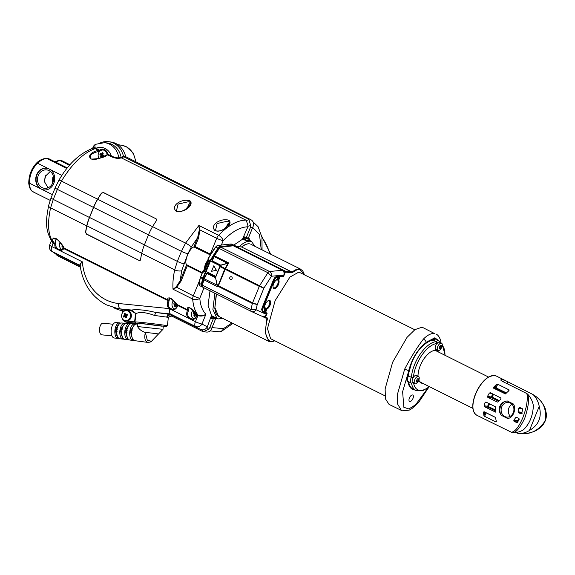 <?xml version="1.0" encoding="UTF-8"?>
<svg xmlns="http://www.w3.org/2000/svg" width="575" height="575" viewBox="0 0 575 575"><rect width="100%" height="100%" fill="white"/><g stroke="black" fill="none" stroke-linecap="round" stroke-linejoin="round"><path stroke-width="0.86" d="M229.813 277.545A1.459 1.265 -82.1 0 0 232.106 278.688A1.459 1.265 -82.1 0 0 229.813 277.545M212.017 260.755L212.125 261.151M264.593 312.599L266.031 313.246L266.34 314.216L264.407 312.893L265.657 309.717L265.168 309.652L263.386 312.886L262.552 312.52L261.654 309.451L273.355 280.082L274.325 278.243L277.473 275.777L278.487 275.684L277.596 279.055L278.077 279.127L279.558 275.95A0.733 0.604 -95.4 0 0 279.939 275.54L283.806 275.066C284.452 272.945 283.957 271.342 282.318 270.264L233.076 245.662L232.652 245.856L232.667 245.302L285.143 271.522L284.798 271.896L285.358 272.097L283.604 276.424L282.555 275.684M278.609 276.553L277.639 276.065M263.328 312.865A0.733 0.632 -65.9 0 0 263.07 311.923L263.221 311.808M203.78 270.753L204.427 270.926M232.652 245.856L220.901 247.193L219.298 248.429L214.432 255.782L212.161 261.179L220.297 265.248L228.728 262.919L225.422 268.705L259.577 285.768L267.9 272.708L271.457 276.244L263.896 288.125L257.262 304.47L256.012 309.724L266.29 314.324C265.283 316.264 263.875 316.918 262.063 316.264L251.598 311.585M213.936 256.407L212.031 260.712L214.267 255.774L219.104 248.465L220.498 247.387M283.806 275.066L271.457 276.244C271.831 274.167 271.199 272.586 269.553 271.508L282.318 270.264M282.9 275.562L283.762 275.181M220.167 266.045L219.981 266.663L220.268 266.06L225.041 268.518L228.052 263.221L220.656 265.341L220.268 266.06L220.397 265.621M216.444 270.336L213.799 265.787L211.564 271.292L216.444 270.336L211.564 271.292M202.731 286.774L202.364 285.121L203.679 279.694L206.892 273.42L203.758 279.896L202.436 285.351L202.831 287.234L251.354 311.47A2.918 1.402 -63.5 0 1 250.93 309.58L252.382 303.485L257.262 304.47L252.59 302.867L259.289 286.372L263.896 288.125L259.577 285.768A2.918 1.402 -63.5 0 0 259.289 286.372L225.134 269.308L218.435 285.804L252.59 302.867A2.918 1.402 116.4 0 0 252.382 303.485L218.227 286.422L217.386 286.702L215.467 277.243M219.902 266.613L215.51 277.668L217.472 285.789L218.062 285.61A2.918 0.41 22.1 0 0 218.435 285.804A2.918 1.402 -63.5 0 0 218.227 286.422A2.918 1.703 -107.6 0 1 218.062 285.61L224.76 269.114A2.918 1.826 -62.9 0 1 225.041 268.518L225.422 268.705A2.918 1.215 -21.3 0 0 224.76 269.114L219.981 266.663L215.452 277.696L206.763 273.355M269.553 271.508A2.918 1.416 -62.5 0 0 267.9 272.708L267.893 272.708A2.918 1.402 -63.5 0 1 269.517 271.486L220.743 247.171L232.918 245.64M216.214 270.3L213.799 265.787M251.383 311.485A2.918 1.402 -63.5 0 1 251.354 311.47L251.404 311.499A2.918 1.423 115.6 0 0 251.426 311.506C253.252 312.146 254.775 311.549 256.012 309.724L250.937 309.587A2.918 1.423 115.6 0 0 251.404 311.499L262.063 316.264M214.267 255.774L228.728 262.919L228.038 263.163M217.422 285.782L217.386 286.702L203.679 279.694M215.56 277.207L207.086 273.139A0.367 0.367 0 0 0 206.727 273.341L204.053 278.724M217.436 285.351L204.017 278.702L202.364 285.121M220.283 265.233L212.182 261.187A0.367 0.367 0 0 1 211.988 260.705L221.037 265.305M219.104 248.465L213.893 256.4L227.614 263.357M261.654 309.451L262.272 311.564L263.077 311.923L262.15 311.485M208.919 259.922L208.984 260.295L208.459 259.871M203.722 270.581L208.006 260.022L208.624 259.821L208.006 260.022L203.802 270.768L208.006 260.029M208.747 260.382L204.262 270.861L208.481 260.274L208.071 260.065L208.826 260.238M264.558 313.418A0.733 0.632 -65.9 0 0 264.558 312.721L264.514 312.57M264.895 308.696L265.643 308.804L265.657 309.717L265.664 308.947M264.45 308.775L265.168 309.652L264.579 308.653M264.155 312.146L263.544 311.952M278.422 275.684A0.733 0.604 84.6 0 1 277.926 276.122L276.978 276.216A0.733 0.604 84.6 0 0 277.473 275.777M276.46 279.393L277.596 279.055L276.438 279.249M278.077 279.127L277.653 279.428M414.855 389.972A27.435 13.168 -63.5 0 1 408.042 381.944A5.542 2.659 -63.5 0 1 407.553 376.524A5.542 2.659 -63.5 0 1 407.891 375.777A27.435 13.168 -63.5 0 1 408.466 371.817L408.732 370.595A3.357 0.417 22.7 0 1 404.699 369.042L397.656 393.573L397.627 404.11L401.408 410.413L389.067 404.405L385.437 398.878L385.128 388.865L392.653 362.178L407.043 337.345L414.992 329.59L422.115 327.197L434.341 333.457C431.034 333.248 427.397 335.11 423.43 339.049A3.357 1.732 -134.2 0 1 426.269 342.412L427.505 341.6A27.435 13.168 -63.5 0 1 433.119 339.566A5.542 2.659 -63.5 0 1 436.547 339.581M249.219 243.807A0.438 0.381 97.9 0 1 249.342 243.8L249.449 243.829C247.2 243.62 244.67 244.67 241.852 246.977L236.663 246.431L231.682 244.116M414.762 329.748L298.885 272.076L289.901 277.092L275.116 300.668L267.476 328.591L270.581 338.682L384.97 395.83M264.759 308.416L264.967 308.847A4.902 2.35 -63.5 0 1 264.867 308.682A4.902 2.35 -63.5 0 1 265.521 303.816A4.902 2.35 -63.5 0 1 269.021 300.373A4.902 2.35 -63.5 0 1 269.452 300.366A4.902 2.35 -63.5 0 1 270.379 304.268A4.902 2.35 -63.5 0 1 266.937 309.12L265.585 312.441L267.167 313.145L266.318 313.641M264.586 307.532L266.426 308.459A4.478 2.149 116.5 0 0 269.467 304.348A4.478 2.149 116.5 0 0 269.043 300.574A4.478 2.149 116.5 0 0 268.719 300.481A4.478 2.149 116.5 0 0 268.654 300.473M409.407 397.993A3.572 1.718 -63.5 0 1 411.65 395.154A3.572 1.718 -63.5 0 1 412.951 398.482A3.572 1.718 -63.5 0 1 410.658 401.343A3.572 1.718 -63.5 0 1 408.997 400.466A3.572 1.718 -63.5 0 1 409.407 397.993M408.042 381.944L408.631 381.735M413.382 377.789L411.384 377.329A26.968 12.945 -63.5 0 1 414.632 364.521A26.968 12.945 -63.5 0 1 436.267 341.593L433.399 340.127A26.996 12.959 116.5 0 0 427.807 342.139L426.578 342.908C420.282 347.25 415.272 353.941 411.556 362.99L409.062 371.874A26.996 12.959 116.5 0 0 408.487 375.899A5.103 2.451 116.5 0 0 408.113 376.718A5.103 2.451 116.5 0 0 408.365 381.642L411.262 383.051A5.074 2.437 -63.5 0 1 411.003 378.163A5.074 2.437 -63.5 0 1 411.384 377.329L407.891 375.777M440.198 342.851L438.833 340.752A5.074 2.437 -63.5 0 0 436.267 341.593L437.223 343.483M417.536 376.452A4.09 1.962 -63.5 0 1 418.543 376.452A4.09 1.962 -63.5 0 1 418.852 380.097A4.09 1.962 -63.5 0 1 415.89 383.755A4.09 1.962 -63.5 0 1 414.884 383.762A4.09 1.962 -63.5 0 1 414.575 380.118A4.09 1.962 -63.5 0 1 417.536 376.452M414.884 383.762L412.821 382.734A4.09 1.962 -63.5 0 1 413.418 377.301A4.09 1.962 -63.5 0 1 415.473 375.425A4.09 1.962 -63.5 0 1 416.48 375.418L418.543 376.452M441.794 343.376A4.09 1.962 -63.5 0 1 441.377 347.997A4.09 1.962 -63.5 0 1 437.92 350.534A4.09 1.962 -63.5 0 1 437.704 350.383A4.09 1.962 -63.5 0 1 438.121 345.762A4.09 1.962 -63.5 0 1 441.578 343.225A4.09 1.962 -63.5 0 1 441.794 343.376M437.92 350.534L435.864 349.507A4.09 1.962 -63.5 0 1 435.642 349.356A4.09 1.962 -63.5 0 1 436.863 343.512A4.09 1.962 -63.5 0 1 439.516 342.19L441.578 343.225M418.025 376.194A17.918 8.596 -63.5 0 1 420.253 365.707A17.918 8.596 -63.5 0 1 424.889 357.506L424.911 357.6A17.775 8.532 -63.5 0 1 428.433 353.754L428.411 353.661A17.918 8.596 -63.5 0 1 434.226 350.527A17.918 8.596 -63.5 0 1 438.574 352.08M416.357 381.879L416.753 382.073L416.271 381.225L417.249 378.947L418.154 378.609L418.363 379.033L418.284 380.47L417.292 381.872L416.753 382.073L416.235 381.211M418.154 378.609L418.492 379.651M439.717 348.838L439.314 347.868L440.012 346.236L441.003 345.359L441.571 345.87L440.802 348.177L439.717 348.838L440.234 348.709L439.135 348.155M419.046 380.571A17.516 8.402 116.5 0 0 419.168 380.765L419.355 381.124A17.775 8.532 -63.5 0 1 419.146 380.765A17.775 8.532 -63.5 0 1 418.844 380.111M472.866 408.372L420.95 382.433A17.516 8.402 -63.5 0 1 419.168 380.765M417.249 378.947L417.716 379.062M439.667 348.558L439.314 347.868M495.377 412.117L495.916 411.29L495.348 406.741L485.875 402.004L485.077 402.399L484.164 405.799L487.658 406.238L488.786 403.463M495.894 411.161L487.959 407.193L484.596 406.769L495.549 412.103M484.596 406.769L484.164 405.799M495.585 417.472L485.156 412.39L483.489 412.124L483.898 415.488L485.156 412.39A0.733 0.632 99.1 0 1 485.214 412.275M484.057 411.7L483.489 412.124L484.057 411.7L495.456 417.393L496.39 421.727L495.966 422.007L484.624 416.343L483.898 415.488M496.39 421.727L495.966 422.007L496.29 421.216M516.494 417.306L518.837 418.471L519.132 419.563L517.227 422.625L514.072 421.497L513.791 420.217L515.768 417.543L517.529 417.824M511.197 432.256C514.862 432.012 518.743 427.153 522.84 417.673C526.607 407.79 527.965 399.762 526.901 393.58L527.491 394.012A21.893 18.961 97.9 0 1 533.356 405.576C532.96 415.632 529.697 423.667 523.566 429.676A21.893 18.961 97.9 0 1 511.879 432.465L485.171 419.405A21.893 10.508 116.5 0 0 486.062 419.707M507.294 400.969L513.612 404.124C514.984 406.82 515.027 409.817 513.734 413.123C512.383 416.329 510.392 418.14 507.754 418.55L501.436 415.394C499.272 412.591 498.755 409.529 499.869 406.194C501.393 403.018 503.865 401.271 507.294 400.969A8.833 7.648 -82.1 0 0 500.595 406.295A8.833 7.648 -82.1 0 0 501.436 415.394M515.883 432.486L517.737 433.277C529.086 435.311 538.157 431.272 544.949 421.152C547.069 409.321 543.202 400.545 533.348 394.824A21.893 18.961 97.9 0 1 539.213 406.388L529.424 430.488C538.84 424.932 542.103 416.904 539.213 406.388M485.207 419.326L484.847 419.232M513.791 420.217L517.371 420.692L518.039 421.439M504.778 416.523A7.374 6.383 97.9 0 1 501.407 407.855A7.374 6.383 97.9 0 1 508.537 402.457A7.374 6.383 97.9 0 1 510.269 402.996A7.374 6.383 97.9 0 1 513.64 411.664A7.374 6.383 97.9 0 1 506.51 417.062A7.374 6.383 97.9 0 1 504.778 416.523M510.291 416.264A7.374 6.383 97.9 0 1 511.951 404.254M210.062 290.433L208.064 305.339L211.492 315.553L212.347 316.056L216.991 318.435L212.908 309.451L214.863 293.243M247.329 237.849L248.371 238.1L252.619 227.628L250.456 227.333L246.208 237.784L247.329 237.849L248.565 240.494L246.316 240.594L242.47 239.257L233.716 245.123M238.97 247.006C243.124 242.894 246.826 240.975 250.082 241.248L251.634 241.73L254.984 246.344M222.532 318.262L218.543 318.909L216.991 318.435M193.753 318.723A5.11 4.428 97.9 0 1 193.049 310.292M195.112 312.484A8.891 5.534 118.6 0 0 194.788 313.138L193.631 312.563A8.625 7.317 125.2 0 0 193.164 313.72A8.891 2.566 17.1 0 0 194.285 314.381A8.891 5.534 118.6 0 0 193.854 315.905A8.625 4.787 5.2 0 0 194.336 316.164A8.625 4.787 5.2 0 0 194.846 316.401A8.891 2.861 -65.1 0 1 195.349 314.913A8.891 2.566 17.1 0 0 196.643 315.474M174.34 309.019A5.11 4.428 97.9 0 1 173.636 300.588M175.691 302.781A8.891 5.534 118.6 0 0 175.368 303.435L174.218 302.86A8.625 7.317 125.2 0 0 173.743 304.017A8.891 2.566 17.1 0 0 174.865 304.678A8.891 5.534 118.6 0 0 174.433 306.202A8.625 4.787 5.2 0 0 174.915 306.461A8.625 4.787 5.2 0 0 175.425 306.698A8.891 2.861 -65.1 0 1 175.928 305.21A8.891 2.566 17.1 0 0 177.229 305.771M61.841 249.6A5.11 4.428 97.9 0 1 60.203 242.413M62.308 245.432A8.891 5.534 118.6 0 0 61.942 246.783A8.625 4.787 5.2 0 0 62.423 247.034A8.625 4.787 5.2 0 0 62.934 247.272A8.891 2.861 -65.1 0 1 63.121 246.682M61.432 244.109A8.625 7.317 125.2 0 0 61.252 244.598A8.891 2.566 17.1 0 0 62.1 245.108M99.051 158.377A5.11 4.428 97.9 0 1 98.749 152.677A5.11 4.428 97.9 0 1 103.27 150.046A5.11 4.428 97.9 0 1 104.47 150.42A5.11 4.428 97.9 0 1 107.007 154.862M103.27 150.046L104.154 150.168A5.11 4.428 97.9 0 1 104.643 150.276M102.781 152.9A8.625 2.688 -143.1 0 0 102.292 152.662A8.891 5.534 118.6 0 0 101.516 154.114L100.359 153.539A8.625 7.317 125.2 0 0 99.892 154.697A8.891 2.566 17.1 0 0 101.013 155.358A8.891 5.534 118.6 0 0 100.582 156.882A8.625 4.787 5.2 0 0 101.063 157.14A8.625 4.787 5.2 0 0 101.567 157.377A8.891 2.861 -65.1 0 1 102.077 155.89A8.891 2.566 17.1 0 0 103.493 156.501L103.967 155.343L102.58 154.646A8.891 2.861 -65.1 0 1 103.284 153.158A8.625 2.688 -143.1 0 0 102.781 152.9M187.752 207.604A5.11 4.428 97.9 0 1 190.498 203.133M226.701 227.068A5.11 4.428 97.9 0 1 229.447 222.59M133.206 339.66L132.559 339.573A7.583 3.788 95.7 0 0 133.091 339.724A7.583 3.788 95.7 0 0 133.105 339.732A7.583 3.788 95.7 0 0 133.12 339.732L133.292 339.753M128.211 339.006L127.542 338.912A7.432 3.716 95.7 0 0 128.074 339.07A7.432 3.716 95.7 0 0 128.088 339.07A7.432 3.716 95.7 0 0 128.103 339.077M123.208 338.344L122.525 338.258A7.274 3.637 95.7 0 0 123.057 338.416A7.274 3.637 95.7 0 0 123.072 338.416A7.274 3.637 95.7 0 0 123.086 338.416L123.294 338.445M118.213 337.69L117.508 337.597A7.123 3.558 95.7 0 0 118.048 337.755A7.123 3.558 95.7 0 0 118.055 337.755A7.123 3.558 95.7 0 0 118.069 337.762M101.94 334.844A5.836 2.918 -84.3 0 1 101.883 334.844A5.836 2.918 -84.3 0 1 101.833 334.837A5.836 2.918 -84.3 0 1 99.568 328.684A5.836 2.918 -84.3 0 1 103.054 323.222A5.836 2.918 -84.3 0 1 103.105 323.229M147.804 342.391L147.789 342.391C144.943 341.342 144.131 338.014 145.353 332.408L147.286 340.213L151.477 341.291C151.132 341.866 149.903 342.233 147.804 342.391L134.909 340.702A8.373 4.183 -84.3 0 1 134.909 340.702A8.373 4.183 -84.3 0 1 134.888 340.702A8.373 4.183 -84.3 0 1 131.646 331.947A8.373 4.183 -84.3 0 1 136.577 324.048A8.373 4.183 -84.3 0 1 136.721 324.063M137.921 323.524L137.59 326.543C138.978 329.166 141.443 331.114 145.001 332.372L145.353 332.408M137.59 326.543L162.977 329.331L151.477 341.291M145.439 332.415C154.862 333.356 164.033 334.621 154.114 333.615M114.231 337.992A7.741 3.867 -84.3 0 1 114.217 337.992A7.741 3.867 -84.3 0 1 111.205 329.892A7.741 3.867 -84.3 0 1 115.762 322.589A7.741 3.867 -84.3 0 1 115.891 322.604M118.946 338.373A7.856 3.924 -84.3 0 1 117.976 338.481A7.856 3.924 -84.3 0 1 117.961 338.481A7.856 3.924 -84.3 0 1 114.921 330.266A7.856 3.924 -84.3 0 1 119.55 322.855A7.856 3.924 -84.3 0 1 119.679 322.87A7.856 3.924 -84.3 0 1 120.47 323.15M129.907 340.048A8.215 4.104 -84.3 0 1 129.893 340.048A8.215 4.104 -84.3 0 1 126.687 331.452A8.215 4.104 -84.3 0 1 131.531 323.696A8.215 4.104 -84.3 0 1 131.668 323.711M133.989 340.364A8.316 4.154 -84.3 0 1 133.026 340.457A8.316 4.154 -84.3 0 1 133.012 340.45A8.316 4.154 -84.3 0 1 129.785 331.761A8.316 4.154 -84.3 0 1 134.687 323.912A8.316 4.154 -84.3 0 1 134.83 323.926A8.316 4.154 -84.3 0 1 135.614 324.199M128.972 339.703A8.158 4.075 -84.3 0 1 128.009 339.796L124.876 339.387A8.064 4.032 -84.3 0 1 124.876 339.387A8.064 4.032 -84.3 0 1 124.861 339.387A8.064 4.032 -84.3 0 1 121.735 330.956A8.064 4.032 -84.3 0 1 126.486 323.337A8.064 4.032 -84.3 0 1 126.622 323.351M128.009 339.796A8.158 4.075 -84.3 0 1 127.995 339.796A8.158 4.075 -84.3 0 1 124.833 331.265A8.158 4.075 -84.3 0 1 129.641 323.56A8.158 4.075 -84.3 0 1 129.778 323.574A8.158 4.075 -84.3 0 1 130.568 323.847M119.873 338.732A7.913 3.953 -84.3 0 1 119.859 338.732A7.913 3.953 -84.3 0 1 119.844 338.725A7.913 3.953 -84.3 0 1 116.775 330.452A7.913 3.953 -84.3 0 1 121.44 322.985A7.913 3.953 -84.3 0 1 121.577 322.999M123.956 339.034A8.007 4.003 -84.3 0 1 122.993 339.142A8.007 4.003 -84.3 0 1 119.873 330.769A8.007 4.003 -84.3 0 1 124.595 323.207A8.007 4.003 -84.3 0 1 124.732 323.222A8.007 4.003 -84.3 0 1 125.515 323.502M139.596 323.926C136.498 323.337 138.065 323.337 144.303 323.933L161.611 326.14M125.652 156.659A20.801 18.012 -82.1 0 0 115.906 143.542A20.801 18.012 -82.1 0 0 111.011 142.018L108.84 141.716A20.801 18.012 97.9 0 1 123.481 156.357L125.652 156.659L251.598 220.124C253.489 221.756 254.057 223.682 253.316 225.91L252.619 227.628M228.469 221.533L227.283 221.195L217.062 223.546L215.474 230.647L217.134 231.1C218.931 231.373 221.318 230.647 224.293 228.922L229.123 224.027C229.827 222.856 229.619 222.029 228.498 221.548L228.908 220.254C233.27 223.718 224.207 232.422 215.244 230.862C208.962 225.199 220.728 217.702 228.908 220.254M228.634 221.605L227.283 221.195M176.618 211.233L178.185 211.643C179.989 211.916 182.368 211.19 185.344 209.465L190.174 204.571C190.878 203.399 190.67 202.572 189.549 202.091L188.334 201.739L178.113 204.082L176.295 211.406C170.013 205.735 181.779 198.238 189.958 200.797C194.321 204.262 185.258 212.958 176.295 211.406M189.685 202.148L189.958 200.797M171.091 316.135L168.338 317.335L154.546 315.445C146.043 312.333 139.862 311.715 136.009 313.583L134.938 321.921C136.412 321.705 161.338 324.573 165.19 325.4L164.127 326.392C160.533 325.594 136.447 322.827 135.643 323.121L125.99 322.137L137.892 323.754L131.725 323.136M124.308 320.462L125.903 321.022A1.093 0.546 -84.3 0 0 126.313 322.18L124.775 321.734M203.938 270.042L205.268 264.363L208.143 259.332A0.438 0.381 97.9 0 1 208.064 258.808L208.021 258.772A0.438 0.438 0 0 0 208.208 259.368L208.826 260.346A57.946 27.808 -63.5 0 1 208.883 260.231M122.338 310.809A54.733 47.402 97.9 0 1 113.203 307.503M58.93 240.803L54.913 238.072L55.797 244.202A5.405 4.686 -82.1 0 0 56.961 248.278L58.463 249.493L60.26 249.924A0.733 0.359 90.3 0 0 60.246 249.924A0.733 0.359 90.3 0 0 59.879 250.599L56.134 248.731A6.138 5.319 97.9 0 1 54.805 244.109L54.575 243.333C51.649 239.825 52.059 238.143 55.804 238.28C60.361 242.291 63.149 245.575 64.17 248.12L63.875 248.644A6.138 5.319 97.9 0 1 59.879 250.599L82.369 261.841C80.522 263.616 79.817 264.967 80.277 265.894M63.782 248.199L60.21 249.924M192.172 309.422L189.031 307.582L188.456 310.867A5.405 4.686 -82.1 0 0 189.038 317.594L191.935 319.039A0.733 0.367 93.7 0 0 191.928 319.039A0.733 0.367 93.7 0 0 191.518 319.714L188.233 318.076A6.138 5.319 97.9 0 1 187.572 310.435L187.86 309.918C186.573 307.992 187.234 307.28 189.843 307.79L196.88 314.424L197.11 315.208A6.138 5.319 97.9 0 1 191.518 319.714L195.435 321.677L197.908 315.603L196.765 315.064L196.722 314.309A0.733 0.575 138.2 0 1 196.628 314.144M172.759 299.719L169.611 297.879L169.036 301.163A5.405 4.686 -82.1 0 0 169.783 308.063L172.514 309.336A0.733 0.367 93.7 0 0 172.507 309.336A0.733 0.367 93.7 0 0 172.105 310.018L169.222 308.818L169.977 314.158L198.519 328.418L195.464 326.449A5.11 4.413 -51.2 0 0 201.933 324.02L207.295 326.844L210.989 316.796L213.914 316.839M177.431 305.411A5.405 4.686 -82.1 0 1 172.514 309.336L172.378 309.328M107.237 154.014A5.283 4.571 -82.1 0 0 104.686 150.291A5.283 4.571 -82.1 0 0 103.586 149.924A5.283 4.571 -82.1 0 0 100.402 150.693L98.9 151.505C95.184 152.066 87.357 154.718 91.224 158.973L92.92 159.426C95.486 159.39 94.99 159.771 100.683 157.751L107.108 154.819A0.733 0.618 -113.5 0 1 107.568 154.826C104.298 157.543 98.771 158.966 90.994 159.081C86.408 154.553 94.573 151.031 98.62 150.355L99.727 150.032A6.009 5.204 97.9 0 1 107.525 153.928L107.568 154.826L110.752 156.422L111.284 155.811C114.066 157.406 116.574 158.053 118.809 157.766L121.131 157.457A19.342 16.747 -82.1 0 0 111.888 144.397A19.342 16.747 -82.1 0 0 106.835 142.923L104.47 142.679A19.255 16.675 97.9 0 1 109.502 144.153A19.255 16.675 97.9 0 1 118.809 157.766A0.733 0.64 76.1 0 0 119.212 158.283C116.768 158.563 113.951 157.945 110.752 156.422M122.015 313.763L122.425 310.018L121.907 309.242L131.467 310.033C137.605 309.206 145.719 310.018 155.803 312.477L168.116 314.151L167.339 315.675L168.597 315.84L166.096 317.148L168.597 315.84M52.864 182.742A9.272 8.028 97.9 0 1 44.548 188.32A9.272 8.028 97.9 0 1 38.302 175.468A9.272 8.028 97.9 0 1 47.092 169.956A9.272 8.028 97.9 0 1 52.864 182.742M48.034 187.802L44.491 181.722L45.152 176.482L50.298 171.393M53.36 176.353L52.785 177.546L52.318 183.878M42.183 189.534A10.947 9.48 -82.1 0 0 43.722 189.901A10.947 9.48 -82.1 0 0 53.813 183.346A10.947 9.48 -82.1 0 0 50.284 169.589L48.257 168.576A10.947 9.48 -82.1 0 0 46.726 168.209A10.947 9.48 -82.1 0 0 36.627 174.764A10.947 9.48 -82.1 0 0 40.157 188.521L52.382 194.63M46.906 168.238A10.947 9.48 -82.1 0 0 36.994 174.814A10.947 9.48 -82.1 0 0 43.901 189.923M122.044 318.068A5.11 4.428 97.9 0 1 122.497 312.807A5.11 4.428 97.9 0 1 126.752 310.637A5.11 4.428 97.9 0 1 130.058 313.332A5.11 4.428 97.9 0 1 129.605 318.593A5.11 4.428 97.9 0 1 125.35 320.757A5.11 4.428 97.9 0 1 122.044 318.068M126.752 310.637L127.636 310.759A5.11 4.428 97.9 0 1 130.942 313.454A5.11 4.428 97.9 0 1 130.489 318.715A5.11 4.428 97.9 0 1 126.234 320.879L125.35 320.757M127.219 314.539A8.625 0.661 -111.6 0 0 126.982 313.986A8.891 3.817 161.8 0 0 125.558 314.676A8.891 2.271 -117.4 0 1 125.055 313.289A8.625 5.851 174.1 0 0 124.063 313.871A8.891 4.945 55.7 0 0 124.495 315.308A8.891 3.817 161.8 0 0 123.381 316.121A8.625 6.814 44.7 0 0 123.596 316.681A8.625 6.814 44.7 0 0 123.848 317.235A8.891 1.143 -27.2 0 1 125.005 316.509A8.891 4.945 55.7 0 0 125.781 317.932A8.625 1.617 -35.5 0 0 126.766 317.35A8.891 2.271 -117.4 0 1 126.069 315.876A8.891 1.143 -27.2 0 1 127.456 315.107A8.625 0.661 -111.6 0 0 127.219 314.539M247.379 238.568L244.533 237.655L246.316 240.594M245.029 240.206L243.901 238.352L242.973 238.014L247.926 226.773C240.199 227.053 231.948 231.675 223.186 240.645A5.11 2.343 -136.2 0 0 218.565 235.304C228.246 225.386 237.331 220.311 245.834 220.074L246.33 220.405L248.946 219.751L247.746 218.73L249.917 219.032M215.1 317.465L211.938 317.932L214.949 318.435L217.034 318.155M216.552 318.212L214.425 318.873L216.926 318.399M243.879 236.742L244.67 236.993A0.733 0.395 115.2 0 0 244.533 237.655L244.123 237.511L243.469 239.43M212.347 316.056L211.528 317.788L211.938 317.932A0.733 0.367 99.2 0 0 211.607 318.413L210.809 318.183M214.425 318.881L213.382 318.622L209.674 327.757L211.844 328.059L215.553 318.924L214.425 318.881M248.652 237.403L248.458 238.776M248.565 240.487L250.484 241.169L248.695 238.23L248.479 238.848L247.379 238.575M248.63 238.136L248.695 238.23A0.733 0.704 -158.1 0 1 248.58 237.59M123.381 316.121L125.846 316.257M124.495 315.308L126.32 315.682L125.745 316.02M125.005 316.509L126.191 316.157M125.781 317.932L126.572 316.947M126.982 313.986L127.24 315.136L126.665 315.474L125.558 314.676M124.063 313.871L126.32 315.682M125.903 321.022L134.945 321.914L135.643 323.121L134.615 321.892L135.542 313.447L131.431 310.91L122.971 310.062L122.705 312.505M56.17 161.122A1.459 0.597 58.2 0 0 55.962 161.158A1.459 0.597 58.2 0 0 55.998 162.294L59.52 160.31L69.532 165.327M45.892 175.023L44.412 180.83M61.971 160.741L59.52 160.31A1.459 1.265 -81.5 0 0 59.189 160.202L61.971 160.741L70.021 164.766M67.354 167.95L49.177 158.901L46.999 158.599C44.023 158.556 40.89 160.109 37.583 163.243A1.459 0.489 -133.8 0 1 37.296 162.294C31.668 167.929 28.815 174.937 28.75 183.303C29.347 187.831 30.727 190.648 32.89 191.741L50.133 200.359M48.257 168.576L37.583 163.243A24.703 21.397 -82.1 0 0 29.483 183.188C29.591 187.917 30.913 190.835 33.458 191.928M54.984 161.798L59.189 160.202M40.157 188.521L29.483 183.188L28.75 183.303M86.53 234.176L85.553 232.357A58.384 28.017 -63.5 0 1 86.739 225.917A29.196 14.008 -63.5 0 1 89.413 217.458L93.488 207.424A29.196 14.008 -63.5 0 1 97.606 199.166A58.384 28.017 -63.5 0 1 101.487 193.099L103.442 192.517L101.574 193.243A58.097 27.88 116.5 0 0 97.707 199.266A28.901 13.872 116.5 0 0 93.632 207.446L89.556 217.479A28.901 13.872 116.5 0 0 86.911 225.853A58.097 27.88 116.5 0 0 85.733 232.25L86.53 234.176L139.222 260.497L140.113 260.525L140.537 259.828A58.384 28.017 -63.5 0 1 141.723 253.388A29.196 14.008 -63.5 0 1 144.397 244.928L148.472 234.895A29.196 14.008 -63.5 0 1 152.591 226.636A58.384 28.017 -63.5 0 1 156.479 220.57L156.141 218.845L156.594 219.262M144.397 244.928L177.359 261.395L174.699 269.862L141.723 253.388M152.591 226.636L185.567 243.11L181.427 251.361L148.472 234.895M210.27 254.883L193.883 246.941C189.261 248.436 183.713 262.099 186.659 264.716L202.228 272.607M246.186 238.532L246.201 237.798L244.67 236.993M248.371 238.1L248.479 238.848M203.981 271.501L203.938 270.839M55.128 253.518L58.132 256.076L80.328 267.159M198.713 328.512L201.911 329.755C203.758 330.187 205.455 329.396 207.007 327.376L208.574 329.288L209.674 327.757M170.43 314.381L168.116 314.151M170.085 314.209L169 308.574L169.783 308.063M165.19 325.4L167.426 325.644L168.338 317.335M80.529 265.866L79.932 265.377C79.544 264.543 80.356 263.364 82.369 261.841A47.876 41.458 -82.1 0 0 105.98 299.841A47.876 41.458 -82.1 0 0 118.579 303.507L169 308.574A6.138 5.319 97.9 0 1 168.152 300.739L168.439 300.215C167.153 298.288 167.814 297.584 170.423 298.087L177.459 304.721L177.697 305.505A6.138 5.319 97.9 0 1 172.105 310.018L188.233 318.076L189.038 317.594M80.162 266.024L54.941 253.424L51.038 250.801A5.11 4.492 -48.9 0 0 51.872 251.354L57.435 254.387M98.9 151.505A0.733 0.546 78.9 0 0 98.62 150.355L95.148 148.616C83.353 152.864 72.119 163.695 61.46 181.111L57.356 189.376L53.288 199.41L50.593 207.862C47.215 223.546 48.106 235.153 53.281 242.686L54.575 243.333A0.733 0.604 -39.6 0 0 55.559 242.938M103.442 192.517L156.141 218.845L103.522 192.654M193.883 246.941L197.642 237.676L191.338 246.905A5.11 0.69 31.2 0 0 185.567 243.11L198.9 225.479L199.892 229.899L198.569 238.007L195.112 246.531L210.27 254.107L216.689 238.294L199.892 229.899L199.266 230.014L198.9 225.479L218.565 235.304A5.11 2.451 -63.5 0 0 216.689 238.294A5.11 0.719 22.1 0 0 223.186 240.645L221.404 245.036M125.997 157.119L123.79 156.795L121.44 157.924L245.834 220.074M121.483 157.945L119.212 158.283M171.839 316.128L202.077 331.207L203.478 331.667L208.574 329.288M189.031 307.582L189.031 307.582C189.678 307.927 190.756 307.287 196.722 314.309A0.733 0.575 138.2 0 0 196.88 314.424L197.886 314.928C194.925 311.068 193.193 305.778 192.682 299.043L173.018 289.218C172.608 283.367 173.168 276.92 174.699 269.862A5.11 2.048 -167.7 0 0 181.664 270.732L187.924 253.712L191.338 246.905M103.938 150.003A5.254 4.55 -82.1 0 0 103.083 150.025M171.796 316.121L167.339 315.675M168.604 315.84L172.105 316.236M100.654 142.751A20.801 18.012 97.9 0 1 108.84 141.716M123.826 156.817L247.746 218.73M250.456 227.333L250.7 225.544L248.946 219.751M250.7 225.544L248.091 226.198L247.926 226.773M121.131 157.457L123.481 156.357M213.375 318.636L211.607 318.413M207.295 326.844L207.007 327.376M211.844 328.059L211.19 329.662C210.278 331.488 208.574 332.271 206.073 332.027L203.406 331.66L201.911 329.755M202.005 273.147L187.285 265.794L181.111 281.01L176.511 287.478L173.018 289.218L176.137 286.968L180.183 280.679L186.659 264.716M248.091 226.198L246.33 220.405M198.569 238.007L197.642 237.676L199.266 230.014M204.024 287.831L199.805 298.224A5.11 3.421 175.8 0 1 192.682 299.043A5.11 2.451 116.5 0 1 193.315 295.873L199.475 280.701M92.69 148.278L93.775 147.603L95.694 148.048A0.733 0.374 117.8 0 1 95.148 148.616L93.323 148.134L92.503 148.638M197.857 315.574L197.929 314.949C200.991 315.955 203.651 315.718 205.908 314.23C203.643 316.077 200.977 316.53 197.908 315.603L197.929 314.949M53.195 237.935L52.023 241.687L53.281 242.686L53.259 243.333L51.563 241.054M53.238 242.664L51.872 246.603A5.11 2.451 116.5 0 0 51.872 251.354L79.932 265.377A0.733 0.683 -44.4 0 1 80.09 265.499L80.097 265.485C82.778 283.676 91.49 296.772 106.224 304.764L117.652 308.538L122.065 309.307M187.285 265.794L186.818 264.91M181.111 281.01L180.183 280.679L181.664 270.732M169.819 313.677A0.733 0.618 128.3 0 1 169.999 313.727L195.464 326.449A5.11 2.451 -63.5 0 1 195.435 321.677A5.11 0.719 -157.9 0 0 201.933 324.02L205.908 314.23C202.393 310.701 200.359 305.361 199.805 298.224A5.11 0.719 -157.9 0 1 193.315 295.873L176.137 286.968M194.149 246.847L195.112 246.531M93.323 148.134A0.733 0.604 86 0 0 93.775 147.603A5.11 0.719 -157.9 0 1 93.193 146.948L92.647 148.292M95.694 148.048L100.402 150.693M171.271 314.805L171.81 316.121L171.458 314.892M154.546 315.445L155.803 312.477L169.92 313.893A0.733 0.726 -97.7 0 1 170.186 313.979M169.992 308.257L169.222 308.818L169.977 308.243M95.551 148.824L96.083 148.213A14.152 12.255 -82.1 0 1 111.284 155.811L107.166 154.078C106.72 151.743 105.527 150.355 103.586 149.924M94.702 148.407A0.733 0.417 111.1 0 0 95.191 147.861A5.11 2.207 -116.1 0 1 95.673 144.289L104.47 142.679M123.79 156.795L123.496 156.4M121.44 157.924L121.138 157.493M136.009 313.583L131.467 310.033L120.506 308.926A52.979 45.885 97.9 0 1 117.652 308.538M130.252 310.047L131.431 310.91M122.698 309.285A0.733 0.367 -84.3 0 1 122.971 310.062L122.561 310.054M86.703 234.068L139.222 260.497M107.252 154.122L107.051 154.847M177.445 305.361L188.456 310.867M169.618 297.879L169.611 297.879C170.265 298.231 171.336 297.584 177.308 304.613L177.308 304.613A0.733 0.575 138.2 0 0 177.459 304.721L187.86 309.918A0.733 0.661 -30.4 0 0 188.679 309.824M196.858 315.064L196.765 315.064C195.859 317.709 194.242 319.032 191.928 319.039A5.405 4.686 -82.1 0 0 196.851 315.114M169.266 300.121A0.733 0.661 -30.4 0 1 168.439 300.215L64.17 248.12A0.733 0.647 145.6 0 1 63.954 247.933L63.875 248.644L169.036 301.163M172.507 309.336C174.829 309.328 176.439 308.006 177.352 305.361L177.308 304.613A0.733 0.575 138.2 0 1 177.215 304.441M53.259 243.333L55.797 244.202M56.961 248.278L56.134 248.731L51.872 246.603A5.11 0.719 -157.9 0 1 49.666 245.029A5.11 5.11 0 0 0 51.038 250.801M63.954 247.933L58.204 240.142L54.913 238.072M213.382 318.622L213.85 318.162M244.123 237.511L243.85 236.958M210.946 317.997L211.528 317.788M212.031 327.592L223.431 328.656A5.11 3.788 61.8 0 1 221.792 331.15L232.897 323.438M231.941 322.963L223.431 328.656A5.11 4.456 95.4 0 1 218.903 331.732A5.11 5.11 0 0 0 221.792 331.15M122.993 339.142A8.007 4.003 -84.3 0 1 122.978 339.142L119.859 338.732M129.893 340.048A8.215 4.104 -84.3 0 1 129.878 340.041L133.026 340.457M114.217 337.992A7.741 3.867 -84.3 0 1 114.202 337.985L117.976 338.481M132.178 330.776L130.324 330.589A7.583 3.788 95.7 0 0 130.079 332.767L130.956 332.889A5.836 2.918 95.7 0 0 131.998 337.123M134.809 324.652L134.622 324.638A7.583 3.788 95.7 0 0 134.198 324.659L134.751 324.695M134.198 324.659L134.126 325.292M133.012 326.974A5.836 2.918 95.7 0 0 131.208 330.675M132.638 338.797L132.559 339.573M130.079 332.767L131.941 332.947M130.956 332.889L131.574 332.947M127.226 330.28L125.364 330.093A7.432 3.716 95.7 0 0 125.127 332.271L125.925 332.379A5.836 2.918 95.7 0 0 127.111 336.806M129.778 324.3L129.576 324.286A7.432 3.716 95.7 0 0 129.145 324.307L129.72 324.343M129.145 324.307L129.073 324.976M128.167 326.312A5.836 2.918 95.7 0 0 126.169 330.172M127.628 338.107L127.542 338.912M122.267 329.784L120.412 329.597A7.274 3.637 95.7 0 0 120.175 331.775L122.029 331.962M124.746 323.948L124.531 323.933A7.274 3.637 95.7 0 0 124.099 323.955L124.689 323.998M124.099 323.955L124.02 324.659M123.309 325.68A5.836 2.918 95.7 0 0 121.138 329.669M125.127 332.271L126.989 332.458M125.925 332.379L126.615 332.451M117.314 329.288L115.453 329.101A7.123 3.558 95.7 0 0 115.216 331.279L117.077 331.466M115.216 331.279L116.711 331.452M117.609 336.713L117.508 337.597M115.862 331.373A5.836 2.918 95.7 0 0 117.343 336.088M119.715 323.596L119.478 323.581A7.123 3.558 95.7 0 0 119.047 323.603L119.657 323.646M119.047 323.603L118.968 324.343M118.45 325.076A5.836 2.918 95.7 0 0 116.107 329.166M120.175 331.775L121.663 331.955M122.619 337.41L122.525 338.258M120.894 331.876A5.836 2.918 95.7 0 0 122.231 336.461M100.582 156.882L101.94 156.256M101.013 155.358L102.839 155.3L102.688 155.66M102.077 155.89L103.917 155.351L102.58 154.646M103.5 156.493L103.752 155.753M102.292 152.662L102.983 153.769M101.516 154.114L102.997 154.898L102.429 154.61L102.264 155.013L102.839 155.3M100.359 153.539L102.429 154.61M99.892 154.697L102.264 155.013M61.942 246.783L62.898 246.337M61.252 244.598L61.805 244.67M176.971 304.232L176.439 303.967A8.891 2.861 -65.1 0 1 176.539 303.744M174.433 306.202L175.799 305.577M174.865 304.678L176.69 304.621L176.547 304.98M175.928 305.21L177.395 304.973M176.439 303.967L177.021 304.29M175.368 303.435L176.856 304.218L176.281 303.931L176.69 304.621M174.218 302.86L176.281 303.931M173.743 304.017L176.115 304.333M196.391 313.936L195.852 313.67A8.891 2.861 -65.1 0 1 195.953 313.44M193.854 315.905L195.213 315.272M194.285 314.381L196.111 314.317L195.96 314.676M195.349 314.913L196.815 314.669M195.852 313.67L196.442 313.993M194.788 313.138L196.269 313.914L195.701 313.634L195.536 314.029L196.111 314.317M193.631 312.563L195.701 313.634M193.164 313.72L195.536 314.029M522.122 411.686A13.203 11.435 -82.1 0 0 522.222 408.746L522.387 408.753M489.67 403.902L487.959 407.193A0.733 0.625 97.2 0 1 487.658 406.238L495.736 410.147M493.551 394.342L491.769 397.807A0.733 0.625 97.2 0 1 491.467 396.851L492.667 393.904M527.491 394.012C529.489 398.647 528.562 406.755 524.709 418.341C519.649 428.706 515.372 433.413 511.879 432.465M529.424 430.488A21.893 18.961 97.9 0 1 517.737 433.277L517.047 433.068M506.007 393.645L495.571 388.434A0.733 0.625 97.2 0 1 495.269 387.478L506.589 393.005M517.881 421.683L517.464 421.935A0.733 0.625 97.4 0 1 517.371 420.692A13.203 11.435 -82.1 0 0 519.16 418.83M522.222 408.667A0.733 0.625 99.3 0 0 522.222 408.746L518.686 408.171L519.778 407.445L522.33 408.717L522.61 409.364L521.69 413.26L520.749 413.77L518.406 412.598L518.089 411.815L522.028 412.318M518.686 408.171L518.089 411.815M498.561 401.206L491.769 397.807L487.78 397.303L487.535 396.355L489.325 393.084L490.302 392.718L500.897 398.015L500.811 399.237L497.641 402.083M498.058 401.81L497.26 402.04L487.78 397.303M500.825 379.881L501.328 379.615L501.946 381.117L526.901 393.58M533.348 394.824L532.752 394.393L533.348 394.824M503.527 381.908L504.297 380.025L532.752 394.393M500.997 380.427L501.328 379.615A21.893 10.508 116.5 0 1 504.297 380.025L496.268 376.007A21.893 10.508 116.5 0 0 475.64 394.091A21.893 10.508 116.5 0 0 476.697 415.179C471.91 411.743 471.493 404.663 475.453 393.961C481.843 380.42 488.786 374.44 496.268 376.007M508.537 391.058L509.019 389.872L509.019 390.626L509.019 389.872L497.67 384.208L496.203 387.816L495.571 388.434L493.609 388.19L493.587 387.27L496.527 384.387L497.67 384.208M493.609 388.19L505.425 393.933M509.019 390.626L505.202 393.94M439.674 346.416L439.573 347.113M440.579 345.712L441.003 345.359M431.947 351.253A17.516 8.402 -63.5 0 1 436.612 351.095L488.52 377.035M437.582 351.584A17.66 8.474 116.5 0 0 434.017 350.563M419.297 381.189A17.66 8.474 116.5 0 0 421.928 382.921M422.92 383.417A17.918 8.596 -63.5 0 1 419.268 381.225L419.355 381.124M413.49 382.397L411.527 383.144A5.074 2.437 -63.5 0 1 411.262 383.051L411.527 383.144M438.833 340.752L435.965 339.286A5.103 2.451 116.5 0 0 433.399 340.127L433.119 339.566M427.807 342.139L427.505 341.6L434.829 337.798L439.537 341.306M427.85 388.053L415.588 404.771L408.89 408.947L403.873 407.323L402.608 391.726L408.466 371.817L409.062 371.874M409.299 370.667L408.732 370.595C412.038 358.34 417.888 348.946 426.269 342.412L426.578 342.908M404.699 369.042C410.586 357.808 416.825 347.81 423.43 339.049M277.387 276.18L277.84 276.46L277.466 277.1A0.438 0.367 -96.3 0 0 277.251 276.525L277.84 276.46M273.154 287.579A4.478 2.149 116.5 0 0 273.47 287.823A4.478 2.149 116.5 0 0 277.121 285.301A4.478 2.149 116.5 0 0 277.897 280.197L276.819 279.673M277.402 279.558L277.897 280.197M277.919 279.817L279.407 276.151L283.324 275.526L283.604 276.424L280.054 276.819L278.702 280.133A4.902 2.35 -63.5 0 1 277.438 286.386A4.902 2.35 -63.5 0 1 273.298 287.931A4.902 2.35 -63.5 0 1 273.686 283.619A4.902 2.35 -63.5 0 1 276.74 279.867L277.876 277.057M266.34 313.583L267.167 313.145L265.406 317.472L264.845 317.263L265.571 315.481M265.003 312.635L266.297 313.217L264.658 312.469L266.146 308.811L264.651 308.049M208.948 272.679L207.201 272.852L207.28 272.083M211.55 261.575L212.074 260.863M277.969 280.09L278.702 280.133M280.054 276.819L279.73 276.252M249.449 243.829A0.438 0.381 97.9 0 0 249.342 243.8C246.876 243.627 244.289 244.691 241.579 246.977L292.143 272.104C294.946 269.797 297.476 268.748 299.733 268.956A0.438 0.381 97.9 0 1 299.92 269.531C297.699 269.33 295.227 270.358 292.488 272.615A0.877 0.417 116.5 0 1 292.165 272.744L285.358 272.097A0.438 0.367 83.7 0 0 285.143 271.522L285.962 271.436L286.156 272.011M264.967 312.62L265.585 312.441L264.967 312.62M266.376 308.638L266.937 309.12M263.436 311.938L263.832 311.657L262.991 311.736A0.438 0.381 -66 0 0 263.494 311.506L263.832 311.657L264.967 308.847M270.667 341.564A0.438 0.381 -82.1 0 1 270.157 341.794L268.827 341.392L265.176 332.551L266.915 318.5L267.519 318.586C264.241 330.798 265.291 338.452 270.667 341.564L274.67 340.723M292.488 272.615L292.143 272.104L285.962 271.436L231.092 244.023L217.788 245.489L220.024 246.603L217.961 248.134L215.747 247.027A58.384 28.017 116.5 0 0 208.236 258.851L208.818 259.677M209.056 260.281L208.811 259.145L209.056 260.281A58.384 28.017 116.5 0 0 208.998 260.396L210.428 261.151L218.421 248.522L220.232 247.178A0.438 0.367 84.1 0 0 220.024 246.603L232.667 245.302M210.428 261.151L210.112 261.819L209.552 261.618L209.918 260.856L217.961 248.134L218.421 248.522M217.372 245.597A0.438 0.367 -96.3 0 1 217.788 245.489A3.651 1.754 116.5 0 0 215.747 247.027L208.021 258.772L208.811 259.145M207.144 272.823L207.144 272.421M204.168 271.537L202.81 271.774L200.74 276.87L202.917 277.962L202.659 278.731L203.248 278.846L201.904 284.424L201.307 284.359L202.659 278.731L200.474 277.646A58.384 28.017 116.5 0 0 199.115 283.267L201.307 284.359L201.882 286.774A0.438 0.381 114.1 0 1 201.882 286.774L201.897 286.781A0.438 0.381 114.1 0 0 202.335 286.666M202.414 286.551L201.904 284.424M265.535 317.982L266.053 317.759L264.902 317.702A0.438 0.381 114 0 1 264.874 317.688L261.726 316.121L264.867 317.688A0.438 0.438 0 0 0 264.888 317.695A0.438 0.381 114 0 0 265.406 317.472L266.053 317.759L264.888 317.695M231.402 244.059A0.438 0.381 96.9 0 1 231.617 244.088L230.597 244.253M215.589 277.128L207.762 273.226L215.582 277.136L220.297 265.248M279.4 275.964L279.939 275.54M276.891 279.486L278.077 279.385L279.321 276.093M278.487 275.684A0.733 0.625 98.4 0 1 277.897 276.129M262.2 307.553L261.726 309.077M273.355 280.082L262.236 307.46M263.386 312.886A0.733 0.625 -81.6 0 0 263.077 311.923L263.077 311.923M264.407 312.893L265.873 309.443M204.204 270.969L203.794 270.768M220.541 247.3L219.097 248.4L267.893 272.708M220.203 265.894L210.486 261.043M206.173 271.529L215.891 276.381M211.614 261.417L220.283 265.751M220.347 265.628L211.665 261.294L220.347 265.628M262.257 311.557L262.301 311.578A0.733 0.632 -65.9 0 1 262.552 312.52M202.831 287.234L202.292 285.186L250.93 309.58M251.333 311.463L202.86 287.241M265.643 308.804L264.737 308.373L265.873 309.436M225.134 269.308A2.918 0.41 -157.9 0 1 224.76 269.114A2.918 1.215 -21.3 0 1 225.422 268.705A2.918 1.402 -63.5 0 0 225.134 269.308M252.382 303.485A2.918 1.402 -63.5 0 1 252.59 302.867M259.289 286.372A2.918 1.402 -63.3 0 1 259.577 285.768M276.978 276.216C275.468 276.927 274.598 277.646 274.368 278.365L273.391 279.989M436.863 343.512A25.508 12.24 116.5 0 0 416.494 365.19A25.508 12.24 116.5 0 0 413.418 377.301M418.363 379.033L417.96 378.832M441.499 346.545L440.428 346.013M473.117 409.199A21.455 10.3 -63.5 0 1 475.489 394.004M269.783 253.733A49.975 43.276 -82.1 0 0 261.999 237.439M135.499 161.87A19.004 16.459 -82.1 0 0 126.119 146.697A19.004 16.459 -82.1 0 0 122.144 145.389L117.746 144.62M122.993 319.527A1.093 0.403 145.1 0 0 122.806 320.052A1.093 0.403 145.1 0 0 122.942 320.124M126.313 322.18L136.886 323.668M205.268 264.363L206.094 264.737M122.784 310.04A0.733 0.496 -84.9 0 0 122.382 309.257L120.506 308.926A5.11 2.552 -84.3 0 1 118.579 303.507M60.26 249.924A5.405 4.686 -82.1 0 0 63.674 248.328M242.47 239.257L242.973 238.014M210.989 316.796L211.492 315.553M261.208 249.449L259.512 234.557L252.691 227.463M61.935 175.411L50.284 169.589M69.956 164.831L61.489 160.605A1.459 1.265 -81.5 0 0 61.158 160.497M67.333 167.986L48.968 158.844A1.459 1.265 97.2 0 0 48.609 158.736L49.177 158.901M48.609 158.736L46.64 158.484A1.459 1.265 -82.8 0 1 46.999 158.599L66.894 168.532M58.032 163.314L55.998 162.294M183.856 263.738A5.11 0.719 22.1 0 1 177.359 261.395L181.427 251.361A5.11 0.719 -157.9 0 0 187.924 253.712M51.678 241.658L52.045 240.767M93.488 207.424L57.356 189.376A5.11 0.719 -157.9 0 1 55.157 187.809L58.873 180.306A5.11 0.712 30.6 0 1 61.46 181.111L97.606 199.166M86.739 225.917L50.593 207.862A5.11 2.077 -167.1 0 1 48.616 205.591L51.082 197.836A5.11 0.719 22.1 0 0 53.288 199.41L89.413 217.458M56.745 254.322L56.472 254.998M209.825 254.682L210.27 254.107M97.707 199.266L152.569 226.672M93.632 207.446L148.487 234.852M89.556 217.479L144.418 244.885M86.911 225.853L141.759 253.252M487.535 396.355L492.401 397.188L499.172 400.574M484.624 416.343L486.091 412.713M517.651 422.028L514.072 421.497M522.373 413.102L518.406 412.598M487.406 402.773L485.077 402.399M491.833 393.487L489.325 393.084M507.804 381.929L507.092 383.683M493.587 387.27L495.269 387.478L496.527 384.387M475.518 393.954A21.455 10.3 -63.5 0 1 489.332 376.74M440.802 348.177L439.53 347.537M441.269 347.386L439.695 346.596M417.191 381.822L416.465 381.455M417.853 381.283L416.314 380.513M418.284 380.47L416.875 379.766M413.605 383.122A25.508 12.24 116.5 0 0 429.259 386.587M444.913 355.249A25.508 12.24 116.5 0 0 442.247 345.41M429.539 386.723L422.46 390.827L415.991 390.526A26.968 12.945 -63.5 0 1 411.527 383.166M408.638 381.771A26.996 12.959 116.5 0 0 413.102 389.117L415.991 390.526M213.131 275.137L211.09 274.886M276.726 276.266L277.251 276.525A4.377 2.099 -63.5 0 0 273.772 280.248L273.456 280.09M262.883 311.686L262.919 311.707A4.377 2.099 -63.5 0 1 262.71 307.488L273.772 280.248L274.332 280.449L263.271 307.69A3.939 1.89 116.5 0 0 263.494 311.506M262.394 307.33L263.271 307.69M204.247 271.508A0.438 0.381 97.9 0 1 203.766 271.688L203.392 272.061A0.877 0.762 -82.1 0 0 204.398 271.594L208.488 261.072M203.866 271.716L208.998 260.396A3.651 1.754 116.5 0 0 208.632 261.158L208.509 261.014A3.213 1.538 -63.5 0 1 208.826 260.346M209.609 274.146L211.65 274.404M284.115 273.571L284.798 271.896L283.41 271.206M241.471 247.013A0.438 0.381 -83.1 0 1 241.694 247.042L291.985 272.169A0.438 0.381 96.9 0 1 292.165 272.744M304.261 274.548L299.92 269.531M299.733 268.956L302.601 270.581L304.434 274.627M277.466 277.1A3.939 1.89 116.5 0 0 274.332 280.449M222.741 246.919L220.232 247.178M204.175 271.522L203.083 271.371A0.438 0.381 -82.1 0 1 203.183 271.4L203.952 271.709M210.112 261.819L203.478 278.163L202.917 277.962L209.552 261.618L208.632 261.158L204.398 271.594M203.392 272.061L202.68 271.637A0.438 0.381 -82.1 0 1 203.083 271.371A0.438 0.438 0 0 0 202.616 271.644L200.74 276.87A3.651 1.754 116.5 0 0 200.474 277.646L202.659 271.688M203.248 278.846L203.478 278.163M263.422 316.552L264.867 317.688M266.053 317.759L267.339 317.953A0.877 0.417 116.5 0 1 267.519 318.586M265.736 318.018L266.829 318.183A0.438 0.381 -81.1 0 0 267.339 317.953M266.879 318.212L266.088 318.09M216.473 294.048L214.892 307.632L218.536 316.264L268.827 341.392L272.054 341.78L274.821 340.795M208.567 273.046L207.165 272.363M200.337 277.553A57.946 27.808 -63.5 0 0 199.029 282.986L199.115 283.267A3.651 1.754 116.5 0 0 199.64 285.653A3.651 1.754 116.5 0 0 199.669 285.667L201.811 286.738M202.666 287.126L201.904 286.781L202.666 287.126M230.906 243.987L217.609 245.453L215.517 247.07A57.946 27.808 -63.5 0 0 208.078 258.779M200.589 276.783A3.213 1.538 -63.5 0 0 200.38 277.409L198.943 283.072L199.64 285.653L201.847 286.76M279.529 275.971L283.209 275.626M215.841 276.496L207.237 272.198M241.586 247.013L236.555 246.395L231.653 244.095A0.438 0.438 0 0 0 231.517 244.052L230.985 243.987M439.623 348.529L439.106 348.27M484.984 419.319L476.697 415.179M101.883 334.844L111.938 335.85M136.577 324.048L137.856 324.135M115.762 322.589L119.55 322.855M131.531 323.696L134.687 323.912M126.486 323.337L129.641 323.56M121.44 322.985L124.595 323.207M122.144 145.389L126.457 146.812L133.242 153.065L136.131 162.186M121.785 317.307L122.806 320.052L125.99 322.137M250.52 241.198L248.608 237.504M46.64 158.484C43.492 158.427 40.379 159.699 37.296 162.294M58.873 180.306C68.109 164.177 79.472 153.475 92.978 148.192M51.082 197.836L55.157 187.809M48.616 205.591C46.302 218.816 44.218 228.627 52.023 241.687L52.002 241.658M51.383 240.796L49.666 245.029M95.673 144.289A5.11 5.11 0 0 0 93.193 146.948M188.334 201.739L189.549 202.091M261.855 236.555L270.696 254.193M253.115 221.95L258.096 226.722L261.977 237.317L262.049 249.873M210.292 330.927L218.903 331.732M162.977 329.331L163.314 326.32L166.47 326.607L167.426 325.644M103.054 323.222L113.103 324.235M251.634 241.73L250.111 240.968M517.73 433.277C524.227 434.254 530.488 433.277 536.511 430.352L540.586 427.52C545.014 423.171 546.904 418.37 546.25 413.13L545.237 408.724C543.145 403.456 539.774 399.201 535.124 395.959L532.917 394.486M441.255 345.92L440.615 345.597M417.256 381.829L416.458 381.433M445.194 355.386L442.06 343.728M441.427 343.146L440.098 342.276M441.047 342.901C439.897 335.124 435.836 333.974 435.929 333.953M401.408 410.413L402.435 410.823L409.206 410.14L411.908 408.602L418.715 402.27L428.655 387.442M263.443 311.945L262.976 311.736M250.779 244.238L301.07 269.366M218.536 316.264L216.904 314.928L215.69 312.75L214.784 308.293L216.279 293.947M266.929 318.219L265.628 318.018"/></g></svg>

